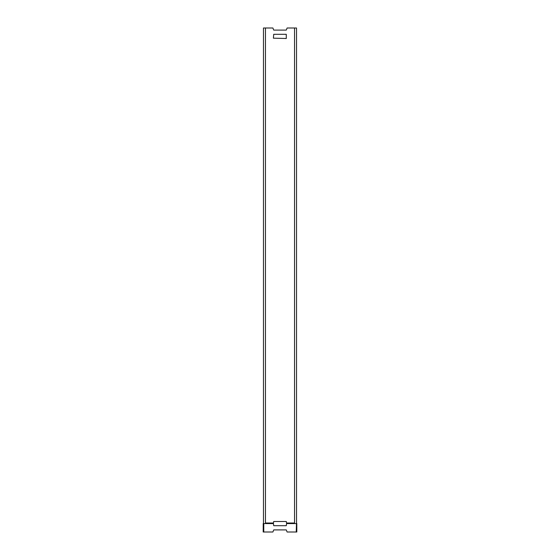 <?xml version="1.0" encoding="UTF-8"?>
<svg xmlns="http://www.w3.org/2000/svg" width="560" height="560" viewBox="0 0 560 560"><rect width="100%" height="100%" fill="white"/><g stroke="black" fill="none" stroke-linecap="round" stroke-linejoin="round"><path stroke-width="0.84" d="M263.473 523.572L263.473 28L265.461 28L265.461 523.572L263.354 523.572L263.186 532L263.228 523.523M286.279 34.3L273.721 34.3L273.392 38.171L286.279 38.5L286.279 34.3M294.539 28L294.539 523.572L296.527 523.572L296.527 28L287.105 28L286.279 30.1L273.721 30.1L272.895 28L265.461 28M294.539 523.285L286.608 523.285L286.279 521.5L273.721 521.5L273.392 523.285L265.461 523.285M286.608 523.285L286.279 525.7L273.721 525.7L273.392 523.285M296.527 523.005L296.814 532L296.8 523.523L296.646 532L296.233 532L296.485 523.502M296.233 532L287.105 532L286.279 529.9L273.721 529.9L272.895 532L263.354 532L263.431 523.502M273.392 523.572L263.767 523.572L263.767 532M286.608 523.572L296.233 523.572M286.608 523.005L294.539 523.005M265.461 523.005L273.392 523.005M296.583 523.194L296.583 523.565"/></g></svg>
